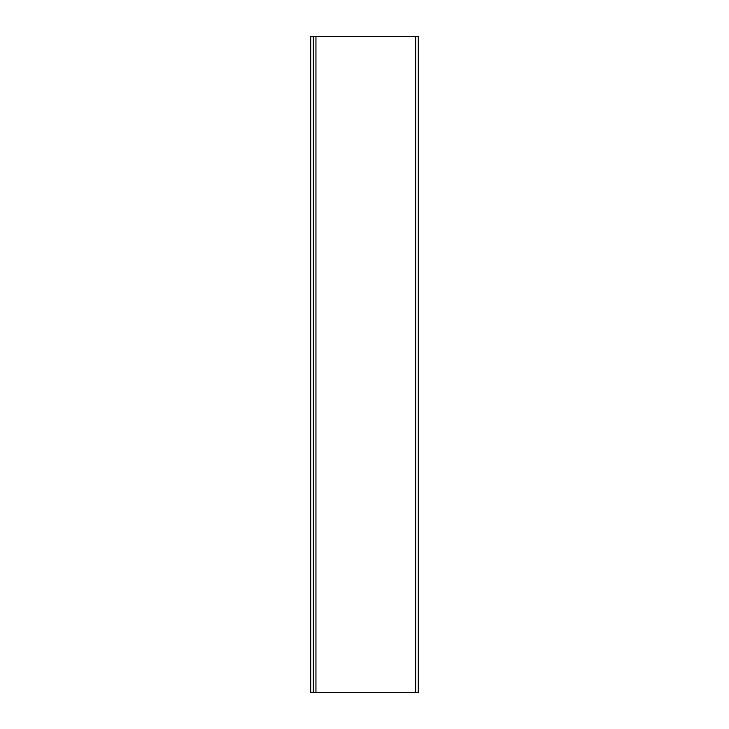 <?xml version="1.0" encoding="UTF-8"?>
<svg xmlns="http://www.w3.org/2000/svg" width="729" height="729" viewBox="0 0 729 729"><rect width="100%" height="100%" fill="white"/><g stroke="black" fill="none" stroke-linecap="round" stroke-linejoin="round"><path stroke-width="1.09" d="M313.324 36.45L313.324 692.55L418.3 692.55L418.3 36.45L313.324 36.45M313.324 692.486L310.7 692.486L310.7 36.514L313.324 36.514M415.676 36.45L415.676 692.55M315.949 36.45L315.949 692.55"/></g></svg>
